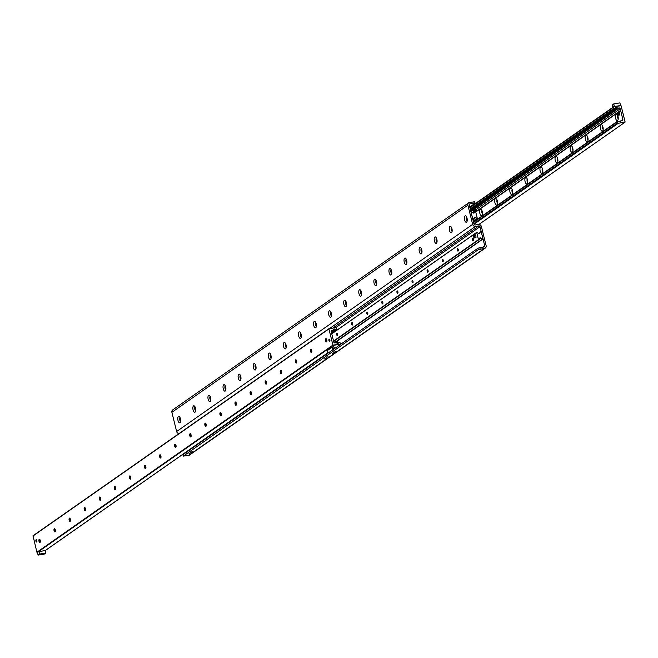 <?xml version="1.0" encoding="UTF-8"?>
<svg xmlns="http://www.w3.org/2000/svg" width="658" height="658" viewBox="0 0 658 658"><rect width="100%" height="100%" fill="white"/><g stroke="black" fill="none" stroke-linecap="round" stroke-linejoin="round"><path stroke-width="0.99" d="M336.024 351.191L335.004 351.569L336.024 351.191M333.384 353.033L332.364 353.42L333.384 353.033M328.103 356.735L327.084 357.113L328.103 356.735M325.463 358.577L324.452 358.955L325.463 358.577M192.572 451.569L191.56 451.947L192.572 451.569M189.932 453.411L188.92 453.79L189.932 453.411M334.651 352.153L333.82 352.458L334.651 352.153M326.73 357.689L325.899 358.001L326.73 357.689M191.207 452.523L190.376 452.836L191.207 452.523M177.989 420.437A3.265 1.374 81 0 1 177.989 417.139A3.265 1.374 81 0 1 179.387 416.629A3.265 1.374 81 0 1 180.572 419.368A3.265 1.374 81 0 1 180.292 422.346A3.265 1.374 81 0 1 177.989 420.437M180.037 417.567A1.884 0.79 -99 0 0 179.741 419.886A1.884 0.79 -99 0 0 180.621 421.243M180.062 417.624A1.884 0.79 -99 0 0 179.856 419.862A1.884 0.79 -99 0 0 180.621 421.194M193.074 409.885A3.265 1.374 81 0 1 193.074 406.578A3.265 1.374 81 0 1 194.472 406.068A3.265 1.374 81 0 1 195.656 408.815A3.265 1.374 81 0 1 195.377 411.793A3.265 1.374 81 0 1 193.074 409.885M195.122 407.014A1.884 0.79 -99 0 0 194.826 409.325A1.884 0.79 -99 0 0 195.697 410.691M195.146 407.063A1.884 0.79 -99 0 0 194.941 409.309A1.884 0.79 -99 0 0 195.706 410.633M208.158 399.332A3.265 1.374 81 0 1 208.158 396.026A3.265 1.374 81 0 1 209.557 395.516A3.265 1.374 81 0 1 210.733 398.263A3.265 1.374 81 0 1 210.461 401.232A3.265 1.374 81 0 1 208.158 399.332M210.206 396.461A1.884 0.79 -99 0 0 209.91 398.773A1.884 0.79 -99 0 0 210.782 400.138M210.231 396.511A1.884 0.79 -99 0 0 210.025 398.756A1.884 0.79 -99 0 0 210.79 400.08M223.235 388.779A3.265 1.374 81 0 1 223.243 385.473A3.265 1.374 81 0 1 224.641 384.963A3.265 1.374 81 0 1 225.817 387.702A3.265 1.374 81 0 1 225.546 390.679A3.265 1.374 81 0 1 223.235 388.779M225.291 385.909A1.884 0.79 -99 0 0 224.995 388.22A1.884 0.79 -99 0 0 225.867 389.577M225.316 385.958A1.884 0.79 -99 0 0 225.11 388.204A1.884 0.79 -99 0 0 225.875 389.528M238.319 378.218A3.265 1.374 81 0 1 238.328 374.92A3.265 1.374 81 0 1 239.726 374.402A3.265 1.374 81 0 1 240.902 377.149A3.265 1.374 81 0 1 240.631 380.127A3.265 1.374 81 0 1 238.319 378.218M240.376 375.348A1.884 0.79 -99 0 0 240.08 377.659A1.884 0.79 -99 0 0 240.951 379.024M240.392 375.397A1.884 0.79 -99 0 0 240.195 377.643A1.884 0.79 -99 0 0 240.96 378.967M253.404 367.666A3.265 1.374 81 0 1 253.412 364.359A3.265 1.374 81 0 1 254.811 363.849A3.265 1.374 81 0 1 255.987 366.596A3.265 1.374 81 0 1 255.707 369.566A3.265 1.374 81 0 1 253.404 367.666M255.452 364.795A1.884 0.79 -99 0 0 255.164 367.106A1.884 0.79 -99 0 0 256.036 368.472M255.477 364.845A1.884 0.79 -99 0 0 255.279 367.09A1.884 0.79 -99 0 0 256.044 368.414M268.489 357.113A3.265 1.374 81 0 1 268.489 353.807A3.265 1.374 81 0 1 269.895 353.297A3.265 1.374 81 0 1 271.071 356.044A3.265 1.374 81 0 1 270.792 359.013A3.265 1.374 81 0 1 268.489 357.113M270.537 354.243A1.884 0.79 -99 0 0 270.249 356.554A1.884 0.79 -99 0 0 271.121 357.919M270.561 354.292A1.884 0.79 -99 0 0 270.356 356.537A1.884 0.79 -99 0 0 271.129 357.862M283.573 346.56A3.265 1.374 81 0 1 283.573 343.254A3.265 1.374 81 0 1 284.972 342.744A3.265 1.374 81 0 1 286.156 345.483A3.265 1.374 81 0 1 285.876 348.46A3.265 1.374 81 0 1 283.573 346.56M285.621 343.69A1.884 0.79 -99 0 0 285.333 346.001A1.884 0.79 -99 0 0 286.205 347.358M285.646 343.739A1.884 0.79 -99 0 0 285.44 345.985A1.884 0.79 -99 0 0 286.214 347.309M298.658 335.999A3.265 1.374 81 0 1 298.658 332.693A3.265 1.374 81 0 1 300.056 332.183A3.265 1.374 81 0 1 301.241 334.93A3.265 1.374 81 0 1 300.961 337.908A3.265 1.374 81 0 1 298.658 335.999M300.706 333.129A1.884 0.79 -99 0 0 300.41 335.44A1.884 0.79 -99 0 0 301.29 336.806M300.731 333.178A1.884 0.79 -99 0 0 300.525 335.424A1.884 0.79 -99 0 0 301.29 336.748M313.743 325.447A3.265 1.374 81 0 1 313.743 322.14A3.265 1.374 81 0 1 315.141 321.63A3.265 1.374 81 0 1 316.325 324.378A3.265 1.374 81 0 1 316.046 327.347A3.265 1.374 81 0 1 313.743 325.447M315.791 322.576A1.884 0.79 -99 0 0 315.495 324.887A1.884 0.79 -99 0 0 316.366 326.253M315.815 322.626A1.884 0.79 -99 0 0 315.61 324.871A1.884 0.79 -99 0 0 316.375 326.195M328.827 314.894A3.265 1.374 81 0 1 328.827 311.588A3.265 1.374 81 0 1 330.226 311.078A3.265 1.374 81 0 1 331.402 313.817A3.265 1.374 81 0 1 331.13 316.794A3.265 1.374 81 0 1 328.827 314.894M330.875 312.024A1.884 0.79 -99 0 0 330.579 314.335A1.884 0.79 -99 0 0 331.451 315.692M330.9 312.073A1.884 0.79 -99 0 0 330.694 314.318A1.884 0.79 -99 0 0 331.459 315.643M343.912 304.333A3.265 1.374 81 0 1 343.912 301.035A3.265 1.374 81 0 1 345.31 300.525A3.265 1.374 81 0 1 346.486 303.264A3.265 1.374 81 0 1 346.215 306.241A3.265 1.374 81 0 1 343.912 304.333M345.96 301.463A1.884 0.79 -99 0 0 345.664 303.782A1.884 0.79 -99 0 0 346.536 305.139M345.985 301.52A1.884 0.79 -99 0 0 345.779 303.757A1.884 0.79 -99 0 0 346.544 305.09M358.988 293.781A3.265 1.374 81 0 1 358.997 290.474A3.265 1.374 81 0 1 360.395 289.964A3.265 1.374 81 0 1 361.571 292.711A3.265 1.374 81 0 1 361.3 295.689A3.265 1.374 81 0 1 358.988 293.781M361.045 290.91A1.884 0.79 -99 0 0 360.749 293.221A1.884 0.79 -99 0 0 361.62 294.587M361.061 290.959A1.884 0.79 -99 0 0 360.864 293.205A1.884 0.79 -99 0 0 361.629 294.529M374.073 283.228A3.265 1.374 81 0 1 374.081 279.921A3.265 1.374 81 0 1 375.479 279.411A3.265 1.374 81 0 1 376.656 282.159A3.265 1.374 81 0 1 376.376 285.128A3.265 1.374 81 0 1 374.073 283.228M376.121 280.357A1.884 0.79 -99 0 0 375.833 282.669A1.884 0.79 -99 0 0 376.705 284.034M376.146 280.407A1.884 0.79 -99 0 0 375.948 282.652A1.884 0.79 -99 0 0 376.713 283.976M389.158 272.675A3.265 1.374 81 0 1 389.158 269.369A3.265 1.374 81 0 1 390.564 268.859A3.265 1.374 81 0 1 391.74 271.598A3.265 1.374 81 0 1 391.461 274.575A3.265 1.374 81 0 1 389.158 272.675M391.206 269.805A1.884 0.79 -99 0 0 390.918 272.116A1.884 0.79 -99 0 0 391.79 273.473M391.23 269.854A1.884 0.79 -99 0 0 391.025 272.099A1.884 0.79 -99 0 0 391.798 273.424M404.242 262.114A3.265 1.374 81 0 1 404.242 258.816A3.265 1.374 81 0 1 405.641 258.298A3.265 1.374 81 0 1 406.825 261.045A3.265 1.374 81 0 1 406.545 264.022A3.265 1.374 81 0 1 404.242 262.114M406.29 259.244A1.884 0.79 -99 0 0 406.002 261.563A1.884 0.79 -99 0 0 406.874 262.92M406.315 259.293A1.884 0.79 -99 0 0 406.109 261.539A1.884 0.79 -99 0 0 406.883 262.863M419.327 251.562A3.265 1.374 81 0 1 419.327 248.255A3.265 1.374 81 0 1 420.725 247.745A3.265 1.374 81 0 1 421.91 250.492A3.265 1.374 81 0 1 421.63 253.462A3.265 1.374 81 0 1 419.327 251.562M421.375 248.691A1.884 0.79 -99 0 0 421.079 251.002A1.884 0.79 -99 0 0 421.959 252.368M421.4 248.74A1.884 0.79 -99 0 0 421.194 250.986A1.884 0.79 -99 0 0 421.959 252.31M434.412 241.009A3.265 1.374 81 0 1 434.412 237.703A3.265 1.374 81 0 1 435.81 237.193A3.265 1.374 81 0 1 436.994 239.94A3.265 1.374 81 0 1 436.715 242.909A3.265 1.374 81 0 1 434.412 241.009M436.46 238.138A1.884 0.79 -99 0 0 436.164 240.45A1.884 0.79 -99 0 0 437.044 241.815M436.484 238.188A1.884 0.79 -99 0 0 436.279 240.433A1.884 0.79 -99 0 0 437.044 241.757M449.496 230.456A3.265 1.374 81 0 1 449.496 227.15A3.265 1.374 81 0 1 450.895 226.64A3.265 1.374 81 0 1 452.071 229.379A3.265 1.374 81 0 1 451.799 232.356A3.265 1.374 81 0 1 449.496 230.456M451.544 227.586A1.884 0.79 -99 0 0 451.248 229.897A1.884 0.79 -99 0 0 452.12 231.254M451.569 227.635A1.884 0.79 -99 0 0 451.363 229.881A1.884 0.79 -99 0 0 452.128 231.205M464.581 219.895A3.265 1.374 81 0 1 464.581 216.589A3.265 1.374 81 0 1 465.979 216.079A3.265 1.374 81 0 1 467.155 218.826A3.265 1.374 81 0 1 466.884 221.804A3.265 1.374 81 0 1 464.581 219.895M466.629 217.025A1.884 0.79 -99 0 0 466.333 219.336A1.884 0.79 -99 0 0 467.205 220.701M466.654 217.074A1.884 0.79 -99 0 0 466.448 219.32A1.884 0.79 -99 0 0 467.213 220.644M485.3 248.082L189.282 455.221A2.509 2.237 -125 0 1 188.435 455.558L183.376 456.052L478.259 249.703L484.452 248.42A2.509 2.237 55 0 0 486.114 245.664L481.368 226.484A2.509 2.237 55 0 0 478.522 224.444L475.142 224.978A1.003 0.897 55 0 1 474.007 224.164L469.253 204.975A1.003 0.897 55 0 1 469.919 203.873L469.335 204.284M183.376 456.052L183.072 454.843M183.014 454.62L477.905 248.272L478.259 249.703M480.175 249.094L479.822 247.655L477.905 248.272M479.822 247.655L484.099 246.98A1.003 0.897 55 0 0 484.757 245.878L480.011 226.697A1.003 0.897 55 0 0 478.876 225.883L475.495 226.418L329.617 328.498M469.763 207.031L475.092 203.232L474.739 201.792L469.565 202.442A2.509 2.237 55 0 0 467.904 205.189L472.65 224.378A2.509 2.237 55 0 0 475.495 226.418M473.842 201.759L474.196 203.199L475.092 203.232M474.196 203.199L469.919 203.873M474.928 203.157L474.739 201.792M179.025 433.581A2.509 2.237 -125 0 1 176.632 431.516L171.886 412.336A2.509 2.237 -125 0 1 172.7 409.918L468.718 202.779M479.83 213.25A3.265 1.374 81 0 1 479.838 209.943A3.265 1.374 81 0 1 481.237 209.433A3.265 1.374 81 0 1 482.413 212.18A3.265 1.374 81 0 1 482.133 215.15A3.265 1.374 81 0 1 479.83 213.25M482.01 210.675A1.661 0.699 -99 0 0 481.878 212.6A1.661 0.699 -99 0 0 482.495 213.735M482.059 210.799A1.661 0.699 -99 0 0 482.01 212.575A1.661 0.699 -99 0 0 482.503 213.603M494.915 202.697A3.265 1.374 81 0 1 494.915 199.39A3.265 1.374 81 0 1 496.321 198.881A3.265 1.374 81 0 1 497.497 201.619A3.265 1.374 81 0 1 497.218 204.597A3.265 1.374 81 0 1 494.915 202.697M497.094 200.122A1.661 0.699 -99 0 0 496.963 202.047A1.661 0.699 -99 0 0 497.58 203.174M497.144 200.238A1.661 0.699 -99 0 0 497.094 202.022A1.661 0.699 -99 0 0 497.58 203.042M509.999 192.136A3.265 1.374 81 0 1 509.999 188.838A3.265 1.374 81 0 1 511.398 188.32A3.265 1.374 81 0 1 512.582 191.067A3.265 1.374 81 0 1 512.302 194.044A3.265 1.374 81 0 1 509.999 192.136M512.179 189.562A1.661 0.699 -99 0 0 512.047 191.486A1.661 0.699 -99 0 0 512.664 192.621M512.22 189.685A1.661 0.699 -99 0 0 512.179 191.47A1.661 0.699 -99 0 0 512.664 192.49M525.084 181.583A3.265 1.374 81 0 1 525.084 178.277A3.265 1.374 81 0 1 526.482 177.767A3.265 1.374 81 0 1 527.667 180.514A3.265 1.374 81 0 1 527.387 183.483A3.265 1.374 81 0 1 525.084 181.583M527.264 179.009A1.661 0.699 -99 0 0 527.124 180.934A1.661 0.699 -99 0 0 527.741 182.069M527.305 179.132A1.661 0.699 -99 0 0 527.264 180.909A1.661 0.699 -99 0 0 527.749 181.937M540.169 171.031A3.265 1.374 81 0 1 540.169 167.724A3.265 1.374 81 0 1 541.567 167.214A3.265 1.374 81 0 1 542.751 169.961A3.265 1.374 81 0 1 542.472 172.931A3.265 1.374 81 0 1 540.169 171.031M542.348 168.456A1.661 0.699 -99 0 0 542.208 170.381A1.661 0.699 -99 0 0 542.825 171.508M542.389 168.58A1.661 0.699 -99 0 0 542.348 170.356A1.661 0.699 -99 0 0 542.834 171.384M555.253 160.478A3.265 1.374 81 0 1 555.253 157.172A3.265 1.374 81 0 1 556.652 156.662A3.265 1.374 81 0 1 557.828 159.401A3.265 1.374 81 0 1 557.556 162.378A3.265 1.374 81 0 1 555.253 160.478M557.425 157.904A1.661 0.699 -99 0 0 557.293 159.828A1.661 0.699 -99 0 0 557.91 160.955M557.474 158.019A1.661 0.699 -99 0 0 557.433 159.804A1.661 0.699 -99 0 0 557.918 160.823M570.338 149.917A3.265 1.374 81 0 1 570.338 146.611A3.265 1.374 81 0 1 571.736 146.101A3.265 1.374 81 0 1 572.912 148.848A3.265 1.374 81 0 1 572.641 151.825A3.265 1.374 81 0 1 570.338 149.917M572.509 147.343A1.661 0.699 -99 0 0 572.378 149.267A1.661 0.699 -99 0 0 572.995 150.402M572.559 147.466A1.661 0.699 -99 0 0 572.518 149.251A1.661 0.699 -99 0 0 573.003 150.271M585.414 139.364A3.265 1.374 81 0 1 585.423 136.058A3.265 1.374 81 0 1 586.821 135.548A3.265 1.374 81 0 1 587.997 138.295A3.265 1.374 81 0 1 587.726 141.264A3.265 1.374 81 0 1 585.414 139.364M587.594 136.79A1.661 0.699 -99 0 0 587.462 138.715A1.661 0.699 -99 0 0 588.079 139.85M587.643 136.913A1.661 0.699 -99 0 0 587.594 138.69A1.661 0.699 -99 0 0 588.087 139.718M600.499 128.812A3.265 1.374 81 0 1 600.507 125.505A3.265 1.374 81 0 1 601.905 124.995A3.265 1.374 81 0 1 603.082 127.734A3.265 1.374 81 0 1 602.81 130.712A3.265 1.374 81 0 1 600.499 128.812M602.679 126.237A1.661 0.699 -99 0 0 602.547 128.162A1.661 0.699 -99 0 0 603.164 129.289M602.728 126.361A1.661 0.699 -99 0 0 602.679 128.137A1.661 0.699 -99 0 0 603.172 129.165M615.584 118.251A3.265 1.374 81 0 1 615.584 114.953A3.265 1.374 81 0 1 616.99 114.443A3.265 1.374 81 0 1 618.166 117.182A3.265 1.374 81 0 1 617.887 120.159A3.265 1.374 81 0 1 615.584 118.251M617.763 115.676A1.661 0.699 -99 0 0 617.632 117.601A1.661 0.699 -99 0 0 618.249 118.736M617.813 115.8A1.661 0.699 -99 0 0 617.763 117.585A1.661 0.699 -99 0 0 618.257 118.604M619.12 108.463L617.566 108.693L618.676 108.233L619.063 108.669M619.071 107.961L618.026 108.126A0.502 0.444 -125 0 1 617.747 108.077L616.801 107.608A1.258 1.119 55 0 0 615.51 107.813L614.802 108.595A0.493 0.436 -125 0 1 614.013 108.323L613.708 107.114A0.502 0.444 -125 0 1 614.046 106.563L621.103 105.765L625.1 121.927L618.199 123.342A0.502 0.444 -125 0 1 617.632 122.939L617.327 121.73A0.493 0.436 -125 0 1 617.928 121.237L618.956 121.738A1.258 1.119 55 0 0 620.247 121.541L620.897 120.817A0.502 0.444 -125 0 1 621.136 120.685L622.18 120.521A1.003 0.897 55 0 0 622.838 119.419L620.206 108.776A1.003 0.897 55 0 0 619.071 107.961L473.184 210.042M615.024 108.151L616.513 108.167L614.482 108.529M615.789 107.739L616.801 107.608M620.601 110.379L617.994 112.214M617.369 112.65L475.693 211.786M620.667 110.618L618.512 112.131M617.294 112.979L475.75 212.024M39.743 539.395A3.265 1.374 -99 0 0 39.965 541.46A3.265 1.374 -99 0 0 40.187 542.2M39.941 542.472A1.661 0.699 81 0 1 39.661 542.332A1.661 0.699 81 0 1 39.126 541.263A1.661 0.699 81 0 1 39.2 539.428A1.661 0.699 81 0 1 39.422 539.215M38.995 541.287A1.661 0.699 81 0 1 39.357 539.215A1.661 0.699 81 0 1 40.303 540.744A1.661 0.699 81 0 1 39.875 542.488A1.661 0.699 81 0 1 38.995 541.287M54.828 528.835A3.265 1.374 -99 0 0 55.05 530.907A3.265 1.374 -99 0 0 55.272 531.639M55.025 531.919A1.661 0.699 81 0 1 54.746 531.779A1.661 0.699 81 0 1 54.211 530.71A1.661 0.699 81 0 1 54.285 528.876A1.661 0.699 81 0 1 54.507 528.654M54.071 530.735A1.661 0.699 81 0 1 54.441 528.662A1.661 0.699 81 0 1 55.387 530.192A1.661 0.699 81 0 1 54.959 531.935A1.661 0.699 81 0 1 54.071 530.735M69.912 518.282A3.265 1.374 -99 0 0 70.135 520.355A3.265 1.374 -99 0 0 70.357 521.087M70.102 521.358A1.661 0.699 81 0 1 69.83 521.226A1.661 0.699 81 0 1 69.296 520.157A1.661 0.699 81 0 1 69.37 518.323A1.661 0.699 81 0 1 69.592 518.101M69.156 520.174A1.661 0.699 81 0 1 69.526 518.101A1.661 0.699 81 0 1 70.472 519.631A1.661 0.699 81 0 1 70.036 521.383A1.661 0.699 81 0 1 69.156 520.174M84.997 507.729A3.265 1.374 -99 0 0 85.211 509.794A3.265 1.374 -99 0 0 85.441 510.534M85.186 510.805A1.661 0.699 81 0 1 84.907 510.666A1.661 0.699 81 0 1 84.38 509.605A1.661 0.699 81 0 1 84.454 507.762A1.661 0.699 81 0 1 84.676 507.548M84.24 509.621A1.661 0.699 81 0 1 84.602 507.548A1.661 0.699 81 0 1 85.556 509.078A1.661 0.699 81 0 1 85.121 510.822A1.661 0.699 81 0 1 84.24 509.621M100.082 497.177A3.265 1.374 -99 0 0 100.296 499.241A3.265 1.374 -99 0 0 100.526 499.981M100.271 500.253A1.661 0.699 81 0 1 99.991 500.113A1.661 0.699 81 0 1 99.457 499.044A1.661 0.699 81 0 1 99.539 497.209A1.661 0.699 81 0 1 99.761 496.996M99.325 499.068A1.661 0.699 81 0 1 99.687 496.996A1.661 0.699 81 0 1 100.633 498.525A1.661 0.699 81 0 1 100.205 500.269A1.661 0.699 81 0 1 99.325 499.068M115.166 486.616A3.265 1.374 -99 0 0 115.38 488.688A3.265 1.374 -99 0 0 115.611 489.42M115.356 489.7A1.661 0.699 81 0 1 115.076 489.56A1.661 0.699 81 0 1 114.541 488.491A1.661 0.699 81 0 1 114.615 486.657A1.661 0.699 81 0 1 114.846 486.435M114.41 488.516A1.661 0.699 81 0 1 114.772 486.443A1.661 0.699 81 0 1 115.718 487.965A1.661 0.699 81 0 1 115.29 489.716A1.661 0.699 81 0 1 114.41 488.516M130.251 476.063A3.265 1.374 -99 0 0 130.465 478.127A3.265 1.374 -99 0 0 130.695 478.868M130.44 479.139A1.661 0.699 81 0 1 130.161 478.999A1.661 0.699 81 0 1 129.626 477.938A1.661 0.699 81 0 1 129.7 476.096A1.661 0.699 81 0 1 129.922 475.882M129.494 477.955A1.661 0.699 81 0 1 129.856 475.882A1.661 0.699 81 0 1 130.802 477.412A1.661 0.699 81 0 1 130.374 479.164A1.661 0.699 81 0 1 129.494 477.955M145.336 465.51A3.265 1.374 -99 0 0 145.55 467.575A3.265 1.374 -99 0 0 145.78 468.315M145.525 468.586A1.661 0.699 81 0 1 145.245 468.447A1.661 0.699 81 0 1 144.711 467.386A1.661 0.699 81 0 1 144.785 465.543A1.661 0.699 81 0 1 145.007 465.329M144.579 467.402A1.661 0.699 81 0 1 144.941 465.329A1.661 0.699 81 0 1 145.887 466.859A1.661 0.699 81 0 1 145.459 468.603A1.661 0.699 81 0 1 144.579 467.402M160.42 454.958A3.265 1.374 -99 0 0 160.634 457.022A3.265 1.374 -99 0 0 160.856 457.762M160.61 458.034A1.661 0.699 81 0 1 160.33 457.894A1.661 0.699 81 0 1 159.795 456.825A1.661 0.699 81 0 1 159.869 454.991A1.661 0.699 81 0 1 160.091 454.768M159.664 456.849A1.661 0.699 81 0 1 160.026 454.777A1.661 0.699 81 0 1 160.971 456.307A1.661 0.699 81 0 1 160.544 458.05A1.661 0.699 81 0 1 159.664 456.849M175.497 444.397A3.265 1.374 -99 0 0 175.719 446.469A3.265 1.374 -99 0 0 175.941 447.201M175.694 447.473A1.661 0.699 81 0 1 175.415 447.341A1.661 0.699 81 0 1 174.88 446.272A1.661 0.699 81 0 1 174.954 444.438A1.661 0.699 81 0 1 175.176 444.216M174.74 446.297A1.661 0.699 81 0 1 175.11 444.224A1.661 0.699 81 0 1 176.056 445.746A1.661 0.699 81 0 1 175.628 447.498A1.661 0.699 81 0 1 174.74 446.297M190.581 433.844A3.265 1.374 -99 0 0 190.804 435.909A3.265 1.374 -99 0 0 191.026 436.649M190.771 436.92A1.661 0.699 81 0 1 190.499 436.78A1.661 0.699 81 0 1 189.965 435.719A1.661 0.699 81 0 1 190.039 433.877A1.661 0.699 81 0 1 190.261 433.663M189.825 435.736A1.661 0.699 81 0 1 190.195 433.663A1.661 0.699 81 0 1 191.141 435.193A1.661 0.699 81 0 1 190.705 436.937A1.661 0.699 81 0 1 189.825 435.736M205.666 423.291A3.265 1.374 -99 0 0 205.88 425.356A3.265 1.374 -99 0 0 206.11 426.096M205.855 426.368A1.661 0.699 81 0 1 205.576 426.228A1.661 0.699 81 0 1 205.049 425.158A1.661 0.699 81 0 1 205.123 423.324A1.661 0.699 81 0 1 205.345 423.11M204.909 425.183A1.661 0.699 81 0 1 205.271 423.11A1.661 0.699 81 0 1 206.225 424.64A1.661 0.699 81 0 1 205.79 426.384A1.661 0.699 81 0 1 204.909 425.183M220.751 412.731A3.265 1.374 -99 0 0 220.965 414.803A3.265 1.374 -99 0 0 221.195 415.535M220.94 415.815A1.661 0.699 81 0 1 220.66 415.675A1.661 0.699 81 0 1 220.134 414.606A1.661 0.699 81 0 1 220.208 412.772A1.661 0.699 81 0 1 220.43 412.55M219.994 414.63A1.661 0.699 81 0 1 220.356 412.558A1.661 0.699 81 0 1 221.302 414.088A1.661 0.699 81 0 1 220.874 415.831A1.661 0.699 81 0 1 219.994 414.63M235.835 402.178A3.265 1.374 -99 0 0 236.049 404.251A3.265 1.374 -99 0 0 236.28 404.983M236.025 405.254A1.661 0.699 81 0 1 235.745 405.122A1.661 0.699 81 0 1 235.21 404.053A1.661 0.699 81 0 1 235.284 402.219A1.661 0.699 81 0 1 235.515 401.997M235.079 404.07A1.661 0.699 81 0 1 235.441 401.997A1.661 0.699 81 0 1 236.386 403.527A1.661 0.699 81 0 1 235.959 405.279A1.661 0.699 81 0 1 235.079 404.07M250.92 391.625A3.265 1.374 -99 0 0 251.134 393.69A3.265 1.374 -99 0 0 251.364 394.43M251.109 394.701A1.661 0.699 81 0 1 250.83 394.561A1.661 0.699 81 0 1 250.295 393.5A1.661 0.699 81 0 1 250.369 391.658A1.661 0.699 81 0 1 250.591 391.444M250.163 393.517A1.661 0.699 81 0 1 250.525 391.444A1.661 0.699 81 0 1 251.471 392.974A1.661 0.699 81 0 1 251.043 394.718A1.661 0.699 81 0 1 250.163 393.517M266.005 381.072A3.265 1.374 -99 0 0 266.219 383.137A3.265 1.374 -99 0 0 266.449 383.877M266.194 384.149A1.661 0.699 81 0 1 265.914 384.009A1.661 0.699 81 0 1 265.38 382.94A1.661 0.699 81 0 1 265.454 381.105A1.661 0.699 81 0 1 265.676 380.892M265.248 382.964A1.661 0.699 81 0 1 265.61 380.892A1.661 0.699 81 0 1 266.556 382.421A1.661 0.699 81 0 1 266.128 384.165A1.661 0.699 81 0 1 265.248 382.964M281.089 370.512A3.265 1.374 -99 0 0 281.303 372.584A3.265 1.374 -99 0 0 281.525 373.316M281.279 373.596A1.661 0.699 81 0 1 280.999 373.456A1.661 0.699 81 0 1 280.464 372.387A1.661 0.699 81 0 1 280.538 370.553A1.661 0.699 81 0 1 280.76 370.331M280.333 372.412A1.661 0.699 81 0 1 280.695 370.339A1.661 0.699 81 0 1 281.64 371.869A1.661 0.699 81 0 1 281.213 373.612A1.661 0.699 81 0 1 280.333 372.412M296.166 359.959A3.265 1.374 -99 0 0 296.388 362.023A3.265 1.374 -99 0 0 296.61 362.764M296.363 363.035A1.661 0.699 81 0 1 296.084 362.895A1.661 0.699 81 0 1 295.549 361.834A1.661 0.699 81 0 1 295.623 359.992A1.661 0.699 81 0 1 295.845 359.778M295.409 361.851A1.661 0.699 81 0 1 295.779 359.778A1.661 0.699 81 0 1 296.725 361.308A1.661 0.699 81 0 1 296.297 363.06A1.661 0.699 81 0 1 295.409 361.851M311.25 349.406A3.265 1.374 -99 0 0 311.473 351.471A3.265 1.374 -99 0 0 311.695 352.211M311.448 352.482A1.661 0.699 81 0 1 311.168 352.343A1.661 0.699 81 0 1 310.634 351.282A1.661 0.699 81 0 1 310.708 349.439A1.661 0.699 81 0 1 310.93 349.225M310.494 351.298A1.661 0.699 81 0 1 310.864 349.225A1.661 0.699 81 0 1 311.81 350.755A1.661 0.699 81 0 1 311.374 352.499A1.661 0.699 81 0 1 310.494 351.298M326.335 338.854A3.265 1.374 -99 0 0 326.557 340.918A3.265 1.374 -99 0 0 326.779 341.658M326.524 341.93A1.661 0.699 81 0 1 326.245 341.79A1.661 0.699 81 0 1 325.718 340.721A1.661 0.699 81 0 1 325.792 338.886A1.661 0.699 81 0 1 326.014 338.664M325.578 340.745A1.661 0.699 81 0 1 325.94 338.673A1.661 0.699 81 0 1 326.894 340.202A1.661 0.699 81 0 1 326.458 341.946A1.661 0.699 81 0 1 325.578 340.745M333.812 342.086A1.003 0.897 55 0 0 334.947 342.9L335.991 342.736A0.502 0.444 -125 0 1 336.271 342.785L337.217 343.254A1.258 1.119 55 0 0 338.508 343.048L339.215 342.267A0.493 0.436 -125 0 1 340.005 342.538L340.301 343.747A0.502 0.444 -125 0 1 339.972 344.299L332.915 345.088L328.918 328.926L335.819 327.511A0.502 0.444 -125 0 1 336.386 327.923L336.69 329.132A0.493 0.436 -125 0 1 336.09 329.625L335.062 329.115A1.258 1.119 55 0 0 333.771 329.321L333.121 330.045A0.502 0.444 -125 0 1 332.882 330.168L331.838 330.341A1.003 0.897 55 0 0 331.171 331.435L333.812 342.086L337.48 341.502L337.941 342.168L337.48 341.502M35.951 541.164A1.209 0.51 81 0 1 36.215 539.659A1.209 0.51 81 0 1 36.906 540.769A1.209 0.51 81 0 1 36.593 542.036A1.209 0.51 81 0 1 35.951 541.164M328.959 340.63A1.209 0.51 81 0 1 329.222 339.125A1.209 0.51 81 0 1 329.913 340.235A1.209 0.51 81 0 1 329.6 341.502A1.209 0.51 81 0 1 328.959 340.63M328.942 328.704L33.007 535.76L36.897 552.235L45.237 550.417L45.665 553.09L39.587 554.052L38.937 551.412M474.55 217.559L474.665 217.14L477.33 218.407L475.545 211.21L473.974 213.143L471.062 211.81L472.74 219.056L473.382 219.139L474.55 217.559M336.649 334.667A1.234 0.518 81 0 1 336.921 333.129A1.234 0.518 81 0 1 337.628 334.264A1.234 0.518 81 0 1 337.307 335.564A1.234 0.518 81 0 1 336.649 334.667M351.734 324.114A1.234 0.518 81 0 1 352.005 322.568A1.234 0.518 81 0 1 352.704 323.711A1.234 0.518 81 0 1 352.392 325.011A1.234 0.518 81 0 1 351.734 324.114M366.819 313.562A1.234 0.518 81 0 1 367.09 312.015A1.234 0.518 81 0 1 367.789 313.159A1.234 0.518 81 0 1 367.468 314.458A1.234 0.518 81 0 1 366.819 313.562M381.903 303.009A1.234 0.518 81 0 1 382.166 301.463A1.234 0.518 81 0 1 382.874 302.598A1.234 0.518 81 0 1 382.553 303.897A1.234 0.518 81 0 1 381.903 303.009M396.98 292.448A1.234 0.518 81 0 1 397.251 290.91A1.234 0.518 81 0 1 397.958 292.045A1.234 0.518 81 0 1 397.638 293.345A1.234 0.518 81 0 1 396.98 292.448M412.064 281.895A1.234 0.518 81 0 1 412.336 280.349A1.234 0.518 81 0 1 413.043 281.492A1.234 0.518 81 0 1 412.722 282.792A1.234 0.518 81 0 1 412.064 281.895M427.149 271.343A1.234 0.518 81 0 1 427.42 269.796A1.234 0.518 81 0 1 428.128 270.931A1.234 0.518 81 0 1 427.807 272.239A1.234 0.518 81 0 1 427.149 271.343M442.234 260.782A1.234 0.518 81 0 1 442.505 259.244A1.234 0.518 81 0 1 443.212 260.379A1.234 0.518 81 0 1 442.892 261.678A1.234 0.518 81 0 1 442.234 260.782M457.318 250.229A1.234 0.518 81 0 1 457.59 248.683A1.234 0.518 81 0 1 458.297 249.826A1.234 0.518 81 0 1 457.976 251.126A1.234 0.518 81 0 1 457.318 250.229M472.403 239.676A1.234 0.518 81 0 1 472.674 238.13A1.234 0.518 81 0 1 473.373 239.273A1.234 0.518 81 0 1 473.061 240.573A1.234 0.518 81 0 1 472.403 239.676M479.468 233.302L479.353 233.722L476.688 232.455L478.465 239.652L480.044 237.719L482.956 239.051L481.278 231.805L480.62 231.731L478.917 233.689M478.317 218.645L477.683 218.448L475.792 219.772M473.192 220.891L473.768 220.71L473.62 220.109L473.044 220.298M473.62 220.109L476.968 219.583M470.783 211.136L475.43 210.305L475.899 211.259L476.466 211.169L475.676 211.72M471.358 210.955L471.21 210.354L470.635 210.535M476.466 211.169L476.277 210.42A0.88 0.781 55 0 0 475.282 209.713L471.21 210.354M473.768 220.71L475.816 220.389M477.683 218.448L477.815 218.991M334.149 342.645L337.628 342.094M333.409 332.627L331.542 332.915M337.941 342.168L336.74 343.015M334.56 331.821L331.393 332.323M613.84 103.849L619.918 102.895L620.576 105.527L614.268 106.522L613.84 103.849L612.17 105.181L613.675 104.129M612.17 105.181L612.721 107.435M44.267 553.543L42.803 553.904M42.671 553.978L44.497 553.567L42.671 553.978M37.424 552.473L38.082 555.105L39.587 554.052M38.082 555.105L44.16 554.151L45.665 553.09M39.579 554.464L41.75 553.978L39.579 554.464M41.544 553.946L39.669 554.406M335.81 347.695L334.099 347.967L333.441 345.335L339.75 344.331L339.873 344.85M333.441 345.335L331.936 346.388L332.586 349.028L334.099 347.967M332.586 349.028L334.305 348.756M335.498 347.918L334.083 348.378L334.618 348.534M335.021 348.255L334.174 348.329M333.178 349.538L333.03 348.954M327.898 353.231L327.256 350.64L332.142 347.218M333.803 348.83L334.256 348.789M333.845 349.069L333.335 349.184L333.812 348.855M617.706 112.255L618.833 112.074A1.505 0.633 81 0 1 619.696 113.464A1.505 0.633 81 0 1 619.301 115.051L618.183 115.232A1.505 0.633 81 0 1 617.377 114.138A1.505 0.633 81 0 1 617.706 112.255A1.505 0.633 81 0 1 618.569 113.645A1.505 0.633 81 0 1 618.183 115.232M474.336 235.013L475.504 234.832L476.096 237.225L473.982 238.073L473.39 235.679L474.336 235.013L474.928 237.415L473.982 238.073M476.096 237.225L474.928 237.415M467.904 205.189L171.886 412.336M188.435 455.558L484.452 248.42M482.923 247.169L484.757 245.878M480.011 226.697L335.942 327.511M176.632 431.516L472.65 224.378M332.997 327.964L478.876 225.883M620.206 108.776L475.816 209.812M615.74 108.348L470.495 209.984M617.747 108.077L471.696 210.272M624.886 122.289L478.934 224.419M613.75 106.761L469.87 207.451M613.708 107.114L469.935 207.722M614.013 108.323L470.231 208.931M614.654 108.693L470.412 209.631M618.026 108.126L472.148 210.206M622.838 119.419L619.351 121.862M617.327 121.73L473.554 222.338M617.632 122.939L473.85 223.547M618.199 123.342L474.023 224.23M328.918 328.926L32.9 536.073M332.915 345.088L36.897 552.235M333.285 345.36L37.267 552.498M327.799 352.82L45.262 550.524M339.215 342.267L337.628 343.377M331.838 330.341L331.254 330.744M332.882 330.168L331.163 331.377M335.062 329.115L331.262 331.78M336.09 329.625L332.487 332.15M475.265 217.444L474.328 218.102M475.504 217.765L472.88 219.608M477.075 218.546L475.183 219.862M477.14 218.555L475.298 219.846M477.247 218.538L475.405 219.83L477.289 218.522M474.163 212.353L473.39 212.896M474.097 212.723L473.538 213.11M473.382 219.139L472.847 219.501M476.696 232.373L331.755 333.795M476.688 232.455L331.772 333.861M478.465 239.652L333.557 341.058M478.613 239.751L333.598 341.231M478.711 239.734L333.606 341.272M478.736 239.726L333.614 341.28L478.753 239.718M480.636 238.023L479.698 238.681M480.875 238.344L333.639 341.379M482.446 239.125L335.753 341.773M482.511 239.134L335.868 341.749M482.89 239.076L336.238 341.691M479.534 232.932L478.761 233.475M472.633 212.263L475.43 210.305M475.718 210.511L472.97 212.435M182.908 454.768L183.261 456.208M624.993 122.24L478.975 224.419M613.873 106.629L469.853 207.402M614.736 108.652L470.412 209.647M617.492 121.253L473.472 222.026M329.025 328.613L33.007 535.76M327.807 352.861L45.279 550.565M339.281 342.209L337.62 343.369M336.526 329.609L333.014 332.06M476.729 232.34L331.755 333.779M482.956 239.051L336.279 341.691"/></g></svg>
